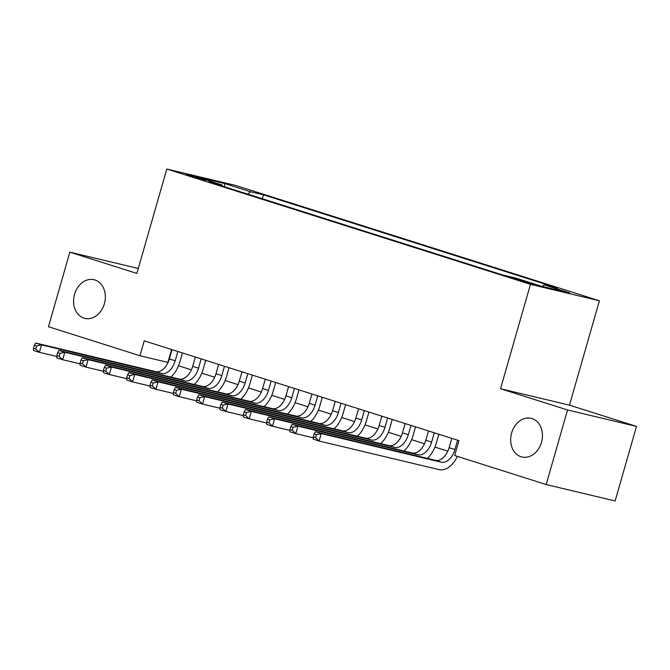 <?xml version="1.0" encoding="UTF-8"?>
<svg xmlns="http://www.w3.org/2000/svg" width="670" height="670" viewBox="0 0 670 670"><rect width="100%" height="100%" fill="white"/><g stroke="black" fill="none" stroke-linecap="round" stroke-linejoin="round"><path stroke-width="1" d="M104.378 303.786A19.866 15.636 103.4 0 1 84.847 318.384A19.866 15.636 103.4 0 1 74.538 294.323A19.866 15.636 103.4 0 1 94.06 279.725A19.866 15.636 103.4 0 1 104.378 303.786M541.477 442.384A19.866 15.636 103.4 0 1 521.947 456.982A19.866 15.636 103.4 0 1 511.637 432.921A19.866 15.636 103.4 0 1 531.159 418.323A19.866 15.636 103.4 0 1 541.477 442.384M190.104 176.059L205.615 180.213L191.972 175.976L186.511 174.736L190.104 176.059M599.407 300.771L235.74 185.456L166.797 169.033L530.464 284.34L599.407 300.771L569.475 405.157L500.532 388.726L567.549 409.981L636.5 426.405L569.475 405.157M636.5 426.405L615.119 500.967L546.176 484.544L567.549 409.981M546.176 484.544L454.67 455.525L458.95 440.617L144.234 340.829L139.963 355.736L168.078 362.453M530.774 283.15L510.615 277.497L528.965 283.234L534.25 284.423L530.774 283.15L530.623 283.67M222.406 186.093L222.072 184.962L209.032 181.855L502.76 274.985L515.808 278.092L541.452 286.224L569.776 292.974L544.132 284.842L557.172 287.949L263.444 194.819L250.396 191.712L247.791 194.141M222.072 184.962L196.427 176.83L224.752 183.58L250.396 191.712M138.28 268.469L69.839 252.163L48.458 326.726L139.963 355.736M69.839 252.163L136.864 273.419L166.797 169.033M500.532 388.726L530.464 284.34M178.522 365.761L191.386 369.84M201.829 373.156L214.702 377.235M225.145 380.543L238.009 384.622M248.453 387.938L261.325 392.017M271.769 395.334L284.633 399.412M295.076 402.72L307.949 406.799M318.392 410.115L331.256 414.194M341.7 417.502L354.572 421.581M365.016 424.897L377.88 428.976M388.324 432.284L401.196 436.371M411.64 439.679L424.504 443.758M434.956 447.074L447.82 451.153M171.604 349.505L167.91 362.403M542.407 286.45L544.132 284.842M262.313 198.747L263.444 194.819M224.752 183.58L224.383 186.721M451.781 438.339L449.109 447.652A15.519 9.564 -72.4 0 1 435.517 460.349L315.419 431.731L321.24 433.582L319.104 441.036L439.21 469.653A23.283 14.346 107.6 0 0 457.409 456.396M457.61 440.19L454.938 449.503A15.519 9.564 -72.4 0 1 441.346 462.2L321.24 433.582L316.433 434.688L314.096 433.942L313.242 436.924L315.578 437.669L316.433 434.688M315.578 437.669L319.104 441.036L313.275 439.185L313.242 436.924M315.419 431.731L314.096 433.942M428.465 430.952L425.793 440.265A15.519 9.564 -72.4 0 1 412.201 452.954L292.103 424.336L297.932 426.187L295.797 433.641L313.259 437.803M434.294 432.795L431.622 442.108A15.519 9.564 -72.4 0 1 418.03 454.804L297.932 426.187L293.117 427.293L290.788 426.555L289.934 429.537L292.262 430.274L293.117 427.293M427.301 458.389A23.283 14.346 107.6 0 0 436.287 443.222L438.858 434.244M292.262 430.274L295.797 433.641L289.968 431.798L289.934 429.537M292.103 424.336L290.788 426.555M405.157 423.557L402.486 432.87A15.519 9.564 -72.4 0 1 388.893 445.567L268.787 416.949L274.616 418.792L272.481 426.254L289.942 430.416M410.986 425.408L408.315 434.721A15.519 9.564 -72.4 0 1 394.722 447.409L274.616 418.792L269.809 419.897L267.472 419.16L266.618 422.142L268.955 422.887L269.809 419.897M403.985 451.002A23.283 14.346 107.6 0 0 412.971 435.827L415.542 426.857M268.955 422.887L272.481 426.254L266.652 424.403L266.618 422.142M268.787 416.949L267.472 419.16M381.841 416.171L379.17 425.484A15.519 9.564 -72.4 0 1 365.577 438.172L245.48 409.554L251.309 411.405L249.173 418.859L266.635 423.021M387.67 418.013L384.999 427.326A15.519 9.564 -72.4 0 1 371.406 440.022L251.309 411.405L246.493 412.511L244.165 411.774L243.31 414.755L245.639 415.492L246.493 412.511M380.677 443.607A23.283 14.346 107.6 0 0 389.664 428.44L392.235 419.462M245.639 415.492L249.173 418.859L243.344 417.016L243.31 414.755M245.48 409.554L244.165 411.774M358.534 408.775L355.862 418.088A15.519 9.564 -72.4 0 1 342.269 430.785L222.164 402.168L227.993 404.01L225.857 411.472L243.319 415.626M364.363 410.626L361.691 419.939A15.519 9.564 -72.4 0 1 348.099 432.627L227.993 404.01L223.185 405.116L220.849 404.378L219.995 407.36L222.331 408.097L223.185 405.116M357.361 436.212A23.283 14.346 107.6 0 0 366.348 421.045L368.919 412.067M222.331 408.097L225.857 411.472L220.028 409.621L219.995 407.36M222.164 402.168L220.849 404.378M335.218 401.38L332.546 410.693A15.519 9.564 -72.4 0 1 318.953 423.39L198.856 394.772L204.685 396.623L202.549 404.077L220.011 408.239M341.047 403.231L338.375 412.544A15.519 9.564 -72.4 0 1 324.783 425.241L204.685 396.623L199.869 397.729L197.541 396.983L196.687 399.973L199.015 400.71L199.869 397.729M334.054 428.825A23.283 14.346 107.6 0 0 343.032 413.658L345.611 404.68M199.015 400.71L202.549 404.077L196.72 402.226L196.687 399.973M198.856 394.772L197.541 396.983M311.91 393.993L309.238 403.307A15.519 9.564 -72.4 0 1 295.646 415.995L175.54 387.377L181.369 389.228L179.233 396.682L196.695 400.844M317.739 395.836L315.067 405.157A15.519 9.564 -72.4 0 1 301.475 417.846L181.369 389.228L176.562 390.334L174.225 389.597L173.371 392.578L175.708 393.315L176.562 390.334M310.738 421.43A23.283 14.346 107.6 0 0 319.724 406.263L322.295 397.285M175.708 393.315L179.233 396.682L173.404 394.839L173.371 392.578M175.54 387.377L174.225 389.597M288.594 386.598L285.923 395.911A15.519 9.564 -72.4 0 1 272.33 408.608L152.232 379.991L158.061 381.841L155.917 389.295L173.388 393.458M294.423 388.449L291.752 397.762A15.519 9.564 -72.4 0 1 278.159 410.45L158.061 381.841L153.246 382.939L150.917 382.202L150.063 385.183L152.392 385.928L153.246 382.939M287.422 414.043A23.283 14.346 107.6 0 0 296.408 398.868L298.988 389.898M152.392 385.928L155.917 389.295L150.097 387.444L150.063 385.183M152.232 379.991L150.917 382.202M265.286 379.212L262.615 388.525A15.519 9.564 -72.4 0 1 249.022 401.213L128.916 372.595L134.745 374.446L132.61 381.9L150.072 386.062M271.116 381.054L268.444 390.367A15.519 9.564 -72.4 0 1 254.851 403.064L134.745 374.446L129.938 375.552L127.602 374.815L126.747 377.796L129.076 378.533L129.938 375.552M264.114 406.648A23.283 14.346 107.6 0 0 273.1 391.481L275.672 382.503M129.076 378.533L132.61 381.9L126.781 380.058L126.747 377.796M128.916 372.595L127.602 374.815M241.971 371.817L239.299 381.13A15.519 9.564 -72.4 0 1 225.706 393.826L105.609 365.209L111.438 367.051L109.294 374.513L126.764 378.667M247.799 373.667L245.128 382.98A15.519 9.564 -72.4 0 1 231.535 395.668L111.438 367.051L106.622 368.157L104.294 367.42L103.44 370.401L105.768 371.138L106.622 368.157M240.798 399.253A23.283 14.346 107.6 0 0 249.784 384.086L252.364 375.108M105.768 371.138L109.294 374.513L103.465 372.662L103.44 370.401M105.609 365.209L104.294 367.42M218.663 364.421L215.991 373.734A15.519 9.564 -72.4 0 1 202.399 386.431L82.293 357.814L88.122 359.664L85.986 367.118L103.448 371.281M224.484 366.272L221.82 375.585A15.519 9.564 -72.4 0 1 208.228 388.282L88.122 359.664L83.315 360.77L80.978 360.024L80.124 363.014L82.452 363.751L83.315 360.77M217.49 391.866A23.283 14.346 107.6 0 0 226.477 376.699L229.048 367.721M82.452 363.751L85.986 367.118L80.157 365.267L80.124 363.014M82.293 357.814L80.978 360.024M195.347 357.035L192.675 366.348A15.519 9.564 -72.4 0 1 179.083 379.036L58.985 350.418L64.814 352.269L62.67 359.723L80.14 363.885M201.176 358.877L198.504 368.199A15.519 9.564 -72.4 0 1 184.912 380.887L64.814 352.269L59.998 353.375L57.67 352.638L56.816 355.619L59.144 356.356L59.998 353.375M194.174 384.471A23.283 14.346 107.6 0 0 203.161 369.304L205.74 360.326M59.144 356.356L62.67 359.723L56.841 357.88L56.816 355.619M58.985 350.418L57.67 352.638M172.039 349.639L169.368 358.953A15.519 9.564 -72.4 0 1 155.775 371.649L35.669 343.032L41.498 344.882L39.363 352.336L56.824 356.499M177.86 351.49L175.197 360.803A15.519 9.564 -72.4 0 1 161.596 373.491L41.498 344.882L36.682 345.98L34.354 345.243L33.5 348.224L35.828 348.97L36.682 345.98M170.867 377.084A23.283 14.346 107.6 0 0 179.853 361.909L182.424 352.939M35.828 348.97L39.363 352.336L33.534 350.485L33.5 348.224M35.669 343.032L34.354 345.243M525.439 282.254L525.649 281.526M454.938 449.503L449.109 447.652M441.346 462.2L435.517 460.349M431.622 442.108L425.793 440.265M418.03 454.804L412.201 452.954M408.315 434.721L402.486 432.87M394.722 447.409L388.893 445.567M384.999 427.326L379.17 425.484M371.406 440.022L365.577 438.172M361.691 419.939L355.862 418.088M348.099 432.627L342.269 430.785M338.375 412.544L332.546 410.693M324.783 425.241L318.953 423.39M315.067 405.157L309.238 403.307M301.475 417.846L295.646 415.995M291.752 397.762L285.923 395.911M278.159 410.45L272.33 408.608M268.444 390.367L262.615 388.525M254.851 403.064L249.022 401.213M245.128 382.98L239.299 381.13M231.535 395.668L225.706 393.826M221.82 375.585L215.991 373.734M208.228 388.282L202.399 386.431M198.504 368.199L192.675 366.348M184.912 380.887L179.083 379.036M175.197 360.803L169.368 358.953M161.596 373.491L155.775 371.649"/></g></svg>
